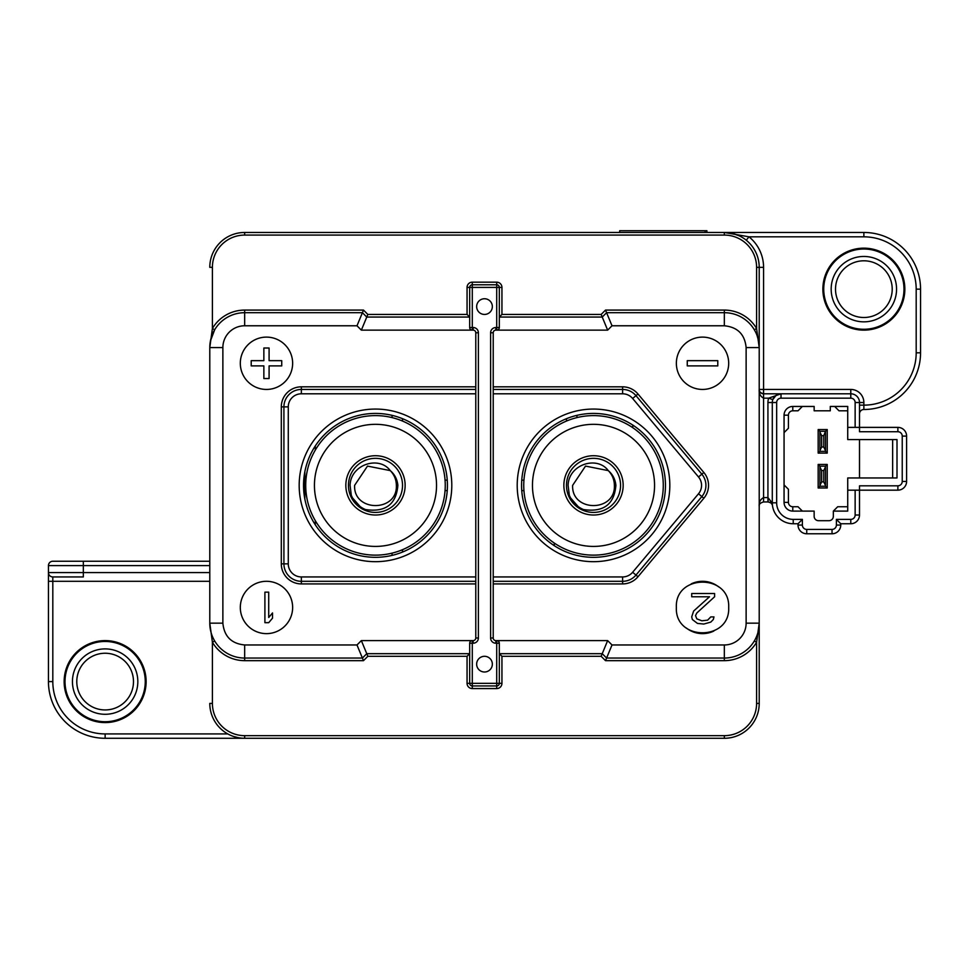<?xml version="1.0" encoding="UTF-8"?>
<svg xmlns="http://www.w3.org/2000/svg" width="969" height="969" viewBox="0 0 969 969"><rect width="100%" height="100%" fill="white"/><g stroke="black" fill="none" stroke-linecap="round" stroke-linejoin="round"><path stroke-width="1.45" d="M304.847 480.139L303.733 480.139M304.847 490.605L303.733 490.605M315.313 445.934L315.313 450.064M315.313 520.68L315.313 524.81M304.847 471.709L304.847 499.035M576.943 415.362L576.943 417.603M566.477 418.693L566.477 421.055M523.938 480.139L521.758 480.139M523.938 490.605L521.758 490.605M402.523 418.693L402.523 421.055M402.523 549.689L402.523 552.051M392.057 415.362L392.057 417.603M392.057 553.142L392.057 555.382M447.242 480.139L445.062 480.139M447.242 490.605L445.062 490.605M821.651 481.884L819.907 485.517L819.907 466.913L821.651 470.546L821.651 481.884L823.747 481.884L823.747 470.546L825.491 466.913L825.491 485.517L823.747 481.884M818.163 464.442L827.235 464.442L827.235 487.988L818.163 487.988L818.163 464.442L819.907 466.186L825.491 466.186L825.491 466.913M819.907 466.186L819.907 466.913M821.651 470.546L823.747 470.546M827.235 487.988L825.491 486.244L819.907 486.244L819.907 485.517M825.491 486.244L825.491 485.517M823.747 435.662L821.651 435.662L819.907 432.029L819.907 431.302L825.491 431.302L823.747 435.662L823.747 447L825.491 450.633L825.491 432.029M823.747 447L821.651 447L821.651 435.662M821.651 447L819.907 450.633L819.907 432.029M819.907 450.633L819.907 451.36L825.491 451.36L825.491 450.633M772.45 505.418L772.293 502.814A20.93 20.93 0 0 0 793.223 523.744L798.02 523.744L802.38 519.384L802.38 525.053L798.02 525.053A8.721 8.721 0 0 0 806.741 533.774L832.032 533.774A8.721 8.721 0 0 0 840.753 525.053L840.753 523.744L836.392 519.384L850.782 519.384L850.782 523.744A8.721 8.721 0 0 0 859.503 515.024L859.503 490.169L897.875 490.169A8.721 8.721 0 0 0 906.596 481.448L906.596 436.098A8.721 8.721 0 0 0 897.875 427.377L859.503 427.377L859.503 402.523A8.721 8.721 0 0 0 850.782 393.802L781.014 393.802A8.721 8.721 0 0 0 772.293 402.523L772.293 502.814L776.654 502.814A16.57 16.57 0 0 0 793.223 519.384L802.38 519.384M798.02 523.744L798.02 525.053M840.753 523.744L850.782 523.744M802.38 511.099L798.02 506.739L792.787 506.739A4.361 4.361 0 0 1 788.427 502.378L784.066 502.378A8.721 8.721 0 0 0 792.787 511.099L814.154 511.099L814.154 516.332A4.361 4.361 0 0 0 818.514 520.692L828.979 520.692A4.361 4.361 0 0 0 833.34 516.332L833.34 511.099L847.73 511.099L847.73 477.959L897.003 477.959L897.003 439.587L847.73 439.587L847.73 427.377L859.503 427.377L859.503 431.738L897.875 431.738L897.875 427.377M897.875 485.808L897.875 490.169A8.721 8.721 0 0 0 906.596 481.448L902.236 481.448A4.361 4.361 0 0 1 897.875 485.808L859.503 485.808L859.503 490.169L847.73 490.169M859.503 477.959L859.503 439.587M818.163 429.558L818.163 453.104L827.235 453.104L827.235 429.558L818.163 429.558L819.907 431.302M847.73 427.377L847.73 406.447L830.288 406.447L830.288 410.808L814.154 410.808L814.154 406.447L792.787 406.447A8.721 8.721 0 0 0 784.066 415.168L784.066 432.61L788.427 428.25L788.427 415.168A4.361 4.361 0 0 1 792.787 410.808L792.787 406.447M784.066 502.378L784.066 432.61M892.643 439.587L892.643 477.959M784.066 484.936L788.427 489.297L788.427 502.378M833.34 511.099L837.701 506.739L847.73 506.739M847.73 410.808L839.009 410.808L834.648 406.447M802.38 406.447L798.02 410.808L792.787 410.808M818.163 487.988L819.907 486.244M827.235 464.442L825.491 466.186M818.163 453.104L819.907 451.36M827.235 429.558L825.491 431.302M827.235 453.104L825.491 451.36M554.268 543.052L554.268 545.68M706.885 232.463L706.885 230.719L705.141 230.719L705.141 232.463M619.675 232.463L619.675 230.719L705.141 230.719M632.757 425.064L632.757 427.692M356.992 325.778L362.406 312.696L366.767 317.057L361.352 330.138L356.992 325.778L244.672 325.778A21.802 21.802 0 0 0 222.87 347.58L222.87 623.164C224.166 636.403 231.434 643.67 244.672 644.966L244.672 658.048A34.884 34.884 0 0 1 209.788 623.164L209.788 428.686M222.87 623.164L209.788 623.164L212.405 642.265L212.405 703.397L209.788 703.397A34.884 34.884 0 0 0 244.672 738.281L724.327 738.281A34.884 34.884 0 0 0 759.211 703.397L759.211 267.347L763.572 267.347A39.244 39.244 0 0 0 748.989 236.824L724.327 232.463A34.884 34.884 0 0 1 759.211 267.347L756.595 267.347A32.268 32.268 0 0 0 724.327 235.079L244.672 235.079A32.268 32.268 0 0 0 212.405 267.347L209.788 267.347A34.884 34.884 0 0 1 244.672 232.463L724.327 232.463L724.327 235.079M209.788 623.794L209.788 347.58A34.884 34.884 0 0 1 244.672 312.696L362.406 312.696L363.484 310.08L367.845 314.44L366.767 317.057L469.674 317.057L467.058 314.44L367.845 314.44M859.503 413.86A4.361 4.361 0 0 1 863.864 409.499A56.686 56.686 0 0 0 920.55 352.813L920.55 289.15A56.686 56.686 0 0 0 863.864 232.463L724.461 232.463M739.371 235.867L732.612 233.456M863.864 232.463L863.864 236.824L748.989 236.824L746.251 240.215M780.76 393.802L763.572 393.802A4.361 4.361 0 0 1 759.211 389.441C758.8 391.403 760.253 392.857 763.572 393.802L763.572 267.347M48.45 581.303L48.45 681.595A56.686 56.686 0 0 0 105.136 738.281L105.136 733.921A52.326 52.326 0 0 1 52.81 681.595L52.81 581.303L48.45 581.303L48.45 572.582A4.361 4.361 0 0 0 52.81 576.943L83.334 576.943L83.334 572.582L48.45 572.582A4.361 4.361 0 0 0 52.81 576.943L52.81 581.303L209.788 581.303M724.327 738.281L724.327 735.665L244.672 735.665L244.672 738.281L105.136 738.281M52.81 576.943L83.334 576.943M233.662 736.501L238.737 737.772M209.788 565.605L48.45 565.605A4.361 4.361 0 0 1 52.81 561.245L209.788 561.245M48.45 565.605L48.45 572.582M776.096 395.328L772.79 399.616L768.683 398.162L781.014 393.802L763.572 393.802L763.572 398.162C760.253 396.285 758.8 393.378 759.211 389.441L850.782 389.441L850.782 398.162L781.014 398.162A4.361 4.361 0 0 0 776.654 402.523L767.933 402.523L767.933 497.582L772.051 502.814L772.172 504.558L770.936 502.923L768.175 501.942L768.054 497.582M763.572 501.942L763.572 497.582L767.933 497.582L767.933 501.942L763.572 501.942C760.253 502.887 758.8 504.34 759.211 506.302L759.284 505.539M767.933 402.523A13.082 13.082 0 0 1 768.683 398.162L763.572 398.162L763.572 497.582C760.253 499.459 758.8 502.366 759.211 506.302M772.499 505.697L772.269 504.801M133.831 697.268A32.704 32.704 0 0 1 89.463 710.289A32.704 32.704 0 0 1 76.442 665.921A32.704 32.704 0 0 1 120.81 652.9A32.704 32.704 0 0 1 133.831 697.268M130.016 695.185A28.343 28.343 0 0 1 91.546 706.474A28.343 28.343 0 0 1 80.257 668.004A28.343 28.343 0 0 1 118.727 656.716A28.343 28.343 0 0 1 130.016 695.185M69.925 662.36A40.117 40.117 0 0 1 124.371 646.384A40.117 40.117 0 0 1 140.348 700.829A40.117 40.117 0 0 1 85.902 716.806A40.117 40.117 0 0 1 69.925 662.36M141.111 701.241A40.989 40.989 0 0 1 85.49 717.569A40.989 40.989 0 0 1 69.162 661.948A40.989 40.989 0 0 1 124.783 645.62A40.989 40.989 0 0 1 141.111 701.241M892.558 304.823A32.704 32.704 0 0 1 848.19 317.844A32.704 32.704 0 0 1 835.169 273.476A32.704 32.704 0 0 1 879.537 260.455A32.704 32.704 0 0 1 892.558 304.823M888.743 302.74A28.343 28.343 0 0 1 850.273 314.029A28.343 28.343 0 0 1 838.984 275.559A28.343 28.343 0 0 1 877.454 264.271A28.343 28.343 0 0 1 888.743 302.74M828.652 269.915A40.117 40.117 0 0 1 883.098 253.939A40.117 40.117 0 0 1 899.075 308.384A40.117 40.117 0 0 1 844.629 324.361A40.117 40.117 0 0 1 828.652 269.915M899.838 308.796A40.989 40.989 0 0 1 844.217 325.124A40.989 40.989 0 0 1 827.889 269.503A40.989 40.989 0 0 1 883.51 253.175A40.989 40.989 0 0 1 899.838 308.796M572.352 500.755L578.118 506.521L572.34 500.755M572.631 485.372L585.518 466.089L608.278 470.607C612.263 474.713 614.298 479.631 614.394 485.372C615.678 512.298 571.347 512.298 572.631 485.372M569.336 495.389L568.1 485.372C568.585 464.526 597.001 455.321 608.278 470.607C612.735 474.41 615.267 479.328 615.896 485.372C614.249 504.461 603.445 512.516 583.495 509.549A26.163 26.163 0 0 1 570.547 497.921L569.336 495.389A26.163 26.163 0 0 0 570.547 497.921L578.13 506.533M569.784 472.412A27.035 27.035 0 0 1 606.473 461.644A27.035 27.035 0 0 1 617.241 498.332A27.035 27.035 0 0 1 580.552 509.1A27.035 27.035 0 0 1 569.784 472.412M619.53 499.592A29.651 29.651 0 0 1 579.292 511.39A29.651 29.651 0 0 1 567.495 471.152A29.651 29.651 0 0 1 607.733 459.354A29.651 29.651 0 0 1 619.53 499.592M539.939 456.108A61.047 61.047 0 0 1 622.776 431.799A61.047 61.047 0 0 1 647.086 514.636A61.047 61.047 0 0 1 564.249 538.946A61.047 61.047 0 0 1 539.939 456.108M532.284 451.929A69.768 69.768 0 0 1 626.955 424.143A69.768 69.768 0 0 1 654.741 518.815A69.768 69.768 0 0 1 560.07 546.601A69.768 69.768 0 0 1 532.284 451.929M354.327 500.755L360.093 506.521L354.315 500.755M354.606 485.372L367.493 466.089L390.253 470.607C394.238 474.713 396.273 479.631 396.369 485.372C397.653 512.298 353.322 512.298 354.606 485.372M351.311 495.389L350.075 485.372C350.56 464.526 378.976 455.321 390.253 470.607C394.71 474.41 397.242 479.328 397.871 485.372C396.224 504.461 385.42 512.516 365.47 509.549A26.163 26.163 0 0 1 352.522 497.921L351.311 495.389A26.163 26.163 0 0 0 352.522 497.921L360.105 506.533M351.759 472.412A27.035 27.035 0 0 1 388.448 461.644A27.035 27.035 0 0 1 399.216 498.332A27.035 27.035 0 0 1 362.527 509.1A27.035 27.035 0 0 1 351.759 472.412M401.505 499.592A29.651 29.651 0 0 1 361.267 511.39A29.651 29.651 0 0 1 349.47 471.152A29.651 29.651 0 0 1 389.708 459.354A29.651 29.651 0 0 1 401.505 499.592M321.914 456.108A61.047 61.047 0 0 1 404.751 431.799A61.047 61.047 0 0 1 429.061 514.636A61.047 61.047 0 0 1 346.224 538.946A61.047 61.047 0 0 1 321.914 456.108M314.259 451.929A69.768 69.768 0 0 1 408.93 424.143A69.768 69.768 0 0 1 436.716 518.815A69.768 69.768 0 0 1 342.045 546.601A69.768 69.768 0 0 1 314.259 451.929M438.63 519.868A71.948 71.948 0 0 1 340.991 548.515A71.948 71.948 0 0 1 312.345 450.876A71.948 71.948 0 0 1 409.984 422.23A71.948 71.948 0 0 1 438.63 519.868M442.458 521.952A76.309 76.309 0 0 0 412.067 418.402A76.309 76.309 0 0 0 308.517 448.792A76.309 76.309 0 0 0 338.908 552.342A76.309 76.309 0 0 0 442.458 521.952M301.359 393.802L475.779 393.802L475.779 389.441L301.359 389.441L301.359 386.825A20.058 20.058 0 0 0 281.301 406.883L281.301 563.861A20.058 20.058 0 0 0 301.359 583.919L301.359 581.303A17.442 17.442 0 0 1 283.917 563.861L283.917 406.883A17.442 17.442 0 0 1 301.359 389.441L301.359 393.802A13.082 13.082 0 0 0 288.277 406.883L281.301 406.883M475.779 576.943L301.359 576.943A13.082 13.082 0 0 1 288.277 563.861L288.277 406.883M268.716 622.679L272.531 618.137L272.531 612.941L268.716 617.483L268.716 592.156L264.9 592.156L264.9 622.679L268.716 622.679M263.859 378.54L263.859 365.894L251.213 365.894L251.213 360.662L263.859 360.662L263.859 348.016L269.091 348.016L269.091 360.662L281.737 360.662L281.737 365.894L269.091 365.894L269.091 378.54L263.859 378.54M366.767 653.687L362.406 658.048L244.672 658.048L244.672 660.664L363.484 660.664L356.992 644.966L361.352 640.606L367.845 656.304L467.058 656.304L469.674 653.687L366.767 653.687M244.672 644.966L356.992 644.966M240.312 607.466A26.163 26.163 0 0 0 266.475 633.629A26.163 26.163 0 0 0 292.638 607.466A26.163 26.163 0 0 0 266.475 581.303A26.163 26.163 0 0 0 240.312 607.466M292.638 363.278A26.163 26.163 0 0 0 266.475 337.115A26.163 26.163 0 0 0 240.312 363.278A26.163 26.163 0 0 0 266.475 389.441A26.163 26.163 0 0 0 292.638 363.278M244.672 660.664A37.5 37.5 0 0 1 212.405 642.265L214.658 640.933M361.352 330.138L473.163 330.138A2.616 2.616 0 0 1 475.779 332.755L475.779 637.99A2.616 2.616 0 0 1 473.163 640.606L472.291 640.606A2.616 2.616 0 0 0 469.674 643.222L469.674 683.339A2.616 2.616 0 0 0 472.291 685.955L496.709 685.955A2.616 2.616 0 0 0 499.326 683.339L499.326 643.222A2.616 2.616 0 0 0 496.709 640.606L495.837 640.606A2.616 2.616 0 0 1 493.221 637.99L493.221 332.755A2.616 2.616 0 0 1 495.837 330.138L496.709 330.138A2.616 2.616 0 0 0 499.326 327.522L499.326 287.405A2.616 2.616 0 0 0 496.709 284.789L496.709 330.138L607.648 330.138L612.008 325.778L606.594 312.696L724.327 312.696A34.884 34.884 0 0 1 759.211 347.58L759.211 623.164L756.595 642.265L754.342 640.933M612.008 325.778L724.327 325.778C737.566 327.074 744.834 334.341 746.13 347.58L746.13 623.164A21.802 21.802 0 0 1 724.327 644.966L724.327 658.048L606.594 658.048L605.516 660.664L601.155 656.304L602.233 653.687L499.326 653.687L501.942 656.304L501.942 683.339L467.058 683.339A5.233 5.233 0 0 0 472.291 688.571L472.291 640.606L361.352 640.606M475.779 581.303L301.359 581.303L301.359 576.943M687.263 365.894L687.263 360.662L717.787 360.662L717.787 365.894L687.263 365.894M530.37 519.868A71.948 71.948 0 0 0 628.009 548.515A71.948 71.948 0 0 0 656.655 450.876A71.948 71.948 0 0 0 559.016 422.23A71.948 71.948 0 0 0 530.37 519.868M759.211 703.397L759.211 623.164A34.884 34.884 0 0 1 724.327 658.048L724.327 660.664A37.5 37.5 0 0 0 756.595 642.265L756.595 703.397L759.211 703.397M632.636 572.267A13.082 13.082 154.9 0 1 622.619 576.943L622.619 583.919A20.058 20.058 0 0 0 637.977 576.749L632.636 572.267L698.504 493.778A13.082 13.082 0 0 0 698.504 476.966L632.636 398.477L637.977 393.995A20.058 20.058 0 0 0 622.619 386.825L622.619 393.802L493.221 393.802L493.221 389.441L622.619 389.441A17.442 17.442 25.4 0 1 635.979 395.667L701.835 474.156A17.442 17.442 0 0 1 701.835 496.588L635.979 575.077A17.442 17.442 154.9 0 1 622.619 581.303L493.221 581.303M526.542 521.952A76.309 76.309 0 0 0 630.092 552.342A76.309 76.309 0 0 0 660.483 448.792A76.309 76.309 0 0 0 556.933 418.402A76.309 76.309 0 0 0 526.542 521.952M622.619 393.802A13.082 13.082 25.4 0 1 632.636 398.477M492.349 306.592A7.849 7.849 0 0 0 484.5 298.743A7.849 7.849 0 0 0 476.651 306.592A7.849 7.849 0 0 0 484.5 314.44A7.849 7.849 0 0 0 492.349 306.592M492.349 664.153A7.849 7.849 0 0 0 484.5 656.304A7.849 7.849 0 0 0 476.651 664.153A7.849 7.849 0 0 0 484.5 672.001A7.849 7.849 0 0 0 492.349 664.153M606.594 658.048L602.233 653.687L607.648 640.606L612.008 644.966L606.594 658.048M622.619 576.943L493.221 576.943M498.199 641.078L499.011 641.975M473.163 330.138L473.163 327.522L472.291 327.522L472.291 287.405L501.942 287.405L501.942 314.44L499.326 317.057L602.233 317.057L606.594 312.696L605.516 310.08L724.327 310.08A37.5 37.5 0 0 1 756.595 328.479L759.211 347.58L759.211 267.347M724.327 644.966L612.008 644.966M501.942 314.44L601.155 314.44L607.648 330.138M728.688 363.278A26.163 26.163 0 0 0 702.525 337.115A26.163 26.163 0 0 0 676.362 363.278A26.163 26.163 0 0 0 702.525 389.441A26.163 26.163 0 0 0 728.688 363.278M607.648 640.606L496.709 640.606L496.709 643.222L499.326 643.222M728.688 607.466C730.311 641.224 674.739 641.224 676.362 607.466C674.739 573.709 730.311 573.709 728.688 607.466M686.294 627.985A26.163 26.163 0 0 0 713.826 631.061M718.756 586.948A26.163 26.163 0 0 0 691.224 583.871M691.709 596.771L691.709 593.525L714.601 593.525L714.601 596.771L696.796 613.014L695.524 615.606L696.796 618.852L701.883 620.802L707.612 620.16L710.786 616.902L713.971 616.902L713.329 619.506L710.786 622.098L703.797 624.048L697.438 623.406L692.351 619.506L691.709 616.902L693.622 611.064L709.514 596.771L691.709 596.771M469.674 327.522L472.291 327.522L472.291 330.138A2.616 2.616 0 0 1 469.674 327.522L469.674 287.405L472.291 287.405L472.291 284.789A2.616 2.616 0 0 0 469.674 287.405L467.058 287.405L467.058 314.44M472.291 282.173L472.291 284.789L496.709 284.789L496.709 282.173L472.291 282.173A5.233 5.233 0 0 0 467.058 287.405M222.87 347.58L209.788 347.58L212.405 328.479L212.405 267.347M757.068 335.528L758.582 340.955M210.418 340.979L214.658 329.811L212.405 328.479A37.5 37.5 0 0 1 244.672 310.08L363.484 310.08M754.342 329.811L756.595 328.479L756.595 267.347M793.223 523.744L793.223 519.384M806.741 533.774L806.741 529.413L832.032 529.413L832.032 533.774M802.38 525.053A4.361 4.361 0 0 0 806.741 529.413M840.753 525.053L836.392 525.053L836.392 519.384M832.032 529.413A4.361 4.361 0 0 0 836.392 525.053M859.503 515.024L855.142 515.024L855.142 490.169M850.782 519.384A4.361 4.361 0 0 0 855.142 515.024M855.142 427.377L855.142 402.523L863.864 402.523A13.082 13.082 0 0 0 850.782 389.441M902.236 481.448L902.236 436.098A4.361 4.361 0 0 0 897.875 431.738L859.503 431.738M776.654 402.523L776.654 502.814M781.014 393.802L781.014 398.162M855.142 402.523A4.361 4.361 0 0 0 850.782 398.162M902.236 436.098L906.596 436.098M792.787 506.739L792.787 511.099M788.427 415.168L784.066 415.168M863.864 409.499L863.864 405.139A52.326 52.326 0 0 0 916.189 352.813L916.189 289.15L920.55 289.15M920.55 352.813L916.189 352.813M916.189 289.15A52.326 52.326 0 0 0 863.864 236.824M863.864 402.523L863.864 405.139L859.503 405.139M227.788 733.921L105.136 733.921M48.45 681.595L52.81 681.595M209.788 572.582L83.334 572.582L83.334 561.245M288.277 563.861L281.301 563.861M244.672 325.778L244.672 310.08M212.405 703.397A32.268 32.268 0 0 0 244.672 735.665M367.845 656.304L363.484 660.664M495.837 330.138L495.837 327.522A5.233 5.233 0 0 0 490.605 332.755L490.605 637.99A5.233 5.233 0 0 0 495.837 643.222L496.709 643.222L496.709 688.571L472.291 688.571M467.058 656.304L467.058 683.339M301.359 386.825L475.779 386.825M475.779 583.919L301.359 583.919M724.327 735.665A32.268 32.268 0 0 0 756.595 703.397M724.327 660.664L605.516 660.664M501.942 656.304L601.155 656.304M496.709 688.571A5.233 5.233 0 0 0 501.942 683.339M473.163 640.606L473.163 643.222L469.674 643.222M698.504 493.778L703.845 498.26A20.058 20.058 0 0 0 703.845 472.484L637.977 393.995M698.504 476.966L703.845 472.484M475.779 332.755L478.395 332.755A5.233 5.233 0 0 0 473.163 327.522M475.779 637.99L478.395 637.99A5.233 5.233 0 0 1 473.163 643.222M478.395 637.99L478.395 332.755M637.977 576.749L703.845 498.26M746.13 623.164L759.211 623.164M746.13 347.58L759.211 347.58M724.327 325.778L724.327 310.08M622.619 386.825L493.221 386.825M493.221 583.919L622.619 583.919M244.672 232.463L244.672 235.079M490.605 332.755L493.221 332.755M490.605 637.99L493.221 637.99M495.837 643.222L495.837 640.606M495.837 327.522L499.326 327.522M501.942 287.405A5.233 5.233 0 0 0 496.709 282.173M601.155 314.44L605.516 310.08M759.272 390.192L759.211 389.441M769.652 502.196L770.936 502.923"/></g></svg>
